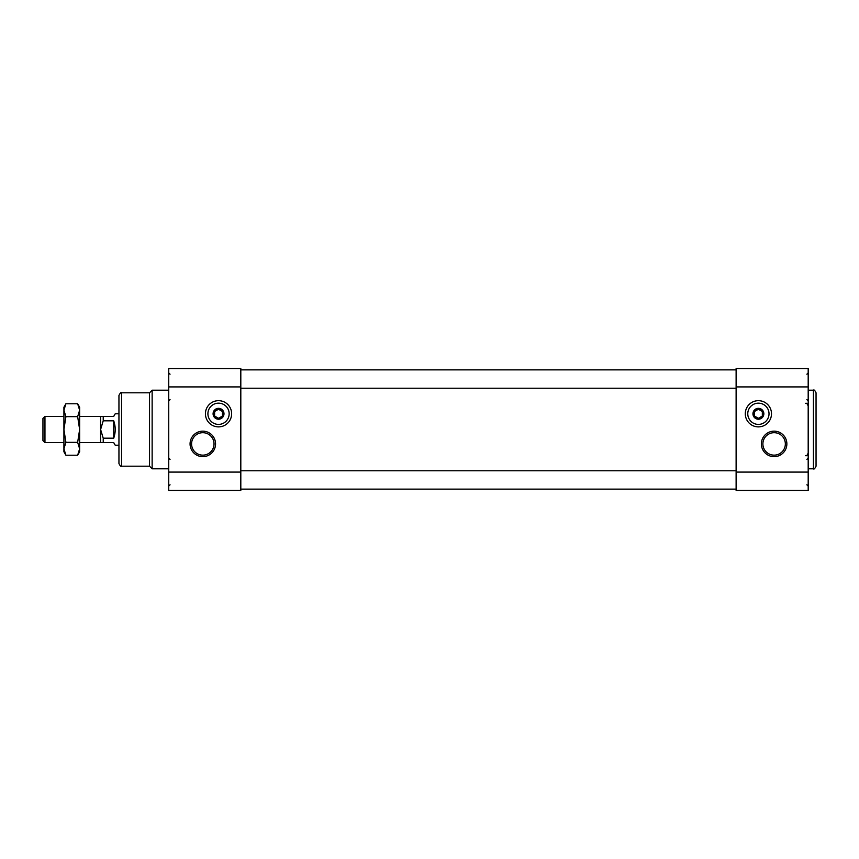 <?xml version="1.0" encoding="UTF-8"?>
<svg xmlns="http://www.w3.org/2000/svg" width="859" height="859" viewBox="0 0 859 859"><rect width="100%" height="100%" fill="white"/><g stroke="black" fill="none" stroke-linecap="round" stroke-linejoin="round"><path stroke-width="1.29" d="M753.15 413.78A5.24 5.24 0 0 1 761.02 409.238A5.24 5.24 0 0 1 761.02 418.312A5.24 5.24 0 0 1 753.15 413.78M754.46 411.504L754.46 416.046L758.4 418.312L762.33 416.046L762.33 411.504L758.4 409.238L754.46 411.504M213.29 413.78A5.24 5.24 0 0 1 221.16 409.238A5.24 5.24 0 0 1 221.16 418.312A5.24 5.24 0 0 1 213.29 413.78M214.6 411.504L214.6 416.046L218.54 418.312L222.47 416.046L222.47 411.504L218.54 409.238L214.6 411.504M218.54 400.67A13.1 13.1 0 0 1 229.879 420.33A13.1 13.1 0 0 1 207.191 420.33A13.1 13.1 0 0 1 218.54 400.67M215.555 443.91A12.745 12.745 0 0 0 196.443 432.872A12.745 12.745 0 0 0 196.443 454.948A12.745 12.745 0 0 0 215.555 443.91M240.81 472.085L240.81 368.565L168.74 368.565L168.74 490.435L240.81 490.435L240.81 472.085L168.74 472.085M118.95 429.5L118.95 395.43C120.303 392.864 121.173 391.994 121.57 392.81L121.57 466.19C121.173 467.006 120.303 466.136 118.95 463.57L118.95 429.5M121.57 466.19L149.52 466.19L149.52 392.81L121.57 392.81M149.52 466.19L152.14 468.81L152.14 390.19L149.52 392.81M736.12 489.125L240.81 489.125M736.12 369.875L240.81 369.875M758.4 400.67A13.1 13.1 0 0 1 769.739 420.33A13.1 13.1 0 0 1 747.051 420.33A13.1 13.1 0 0 1 758.4 400.67M786.865 443.91A12.745 12.745 0 0 0 767.742 432.872A12.745 12.745 0 0 0 767.742 454.948A12.745 12.745 0 0 0 786.865 443.91M736.12 472.085L736.12 368.565L808.19 368.565L808.19 490.435L736.12 490.435L736.12 472.085L808.19 472.085M813.43 390.19L813.43 468.81C813.988 469.529 814.858 468.649 816.05 466.19L816.05 392.81C814.858 390.351 813.988 389.471 813.43 390.19L808.19 390.19M214.031 443.91A11.221 11.221 0 0 0 197.194 434.192A11.221 11.221 0 0 0 197.194 453.638A11.221 11.221 0 0 0 214.031 443.91M785.341 443.91A11.221 11.221 0 0 0 768.504 434.192A11.221 11.221 0 0 0 768.504 453.638A11.221 11.221 0 0 0 785.341 443.91M218.54 403.161A10.609 10.609 0 0 1 227.732 419.085A10.609 10.609 0 0 1 209.338 419.085A10.609 10.609 0 0 1 218.54 403.161M218.54 419.224A5.455 5.455 0 0 0 223.984 413.78A5.455 5.455 0 0 0 218.54 408.326A5.455 5.455 0 0 0 213.086 413.78A5.455 5.455 0 0 0 218.54 419.224M758.4 403.161A10.609 10.609 0 0 1 767.592 419.085A10.609 10.609 0 0 1 749.198 419.085A10.609 10.609 0 0 1 758.4 403.161M758.4 419.224A5.455 5.455 0 0 0 763.844 413.78A5.455 5.455 0 0 0 758.4 408.326A5.455 5.455 0 0 0 752.946 413.78A5.455 5.455 0 0 0 758.4 419.224M79.64 448.795L77.654 442.364L79.64 429.5L77.654 416.636L79.64 410.205L77.654 403.773L79.64 407.22L79.64 448.795L77.654 455.227L79.64 448.795L79.64 451.78L77.654 455.227L65.907 455.227L63.92 448.795L65.907 442.364L63.92 429.5L65.907 416.636L63.92 410.205L65.907 403.773L63.92 410.205L63.92 451.78L65.907 455.227M79.64 416.4L100.6 416.4L100.6 442.6L113.71 442.6L115.224 445.22L118.95 445.22M100.6 416.4L103.23 416.4L103.23 420.813L100.6 429.5L103.23 438.187L103.23 442.6M103.23 416.4L113.71 416.4L115.224 413.78L118.95 413.78M103.23 420.813L113.71 420.813L113.71 438.187C115.707 432.399 115.707 426.601 113.71 420.813M103.23 438.187L113.71 438.187M77.654 442.364L65.907 442.364M77.654 416.636L65.907 416.636M77.654 403.773L65.907 403.773L63.92 407.22L63.92 410.205M44.958 442.6L44.958 416.4L42.95 418.408L42.95 440.592L44.958 442.6L63.92 442.6M240.81 386.915L168.74 386.915M736.12 470.775L240.81 470.775M736.12 388.225L240.81 388.225M736.12 386.915L808.19 386.915M168.74 390.19L152.14 390.19M168.74 468.81L152.14 468.81M813.43 468.81L808.19 468.81M170.05 374.202L168.74 372.892M170.05 399.628L168.74 400.938M806.88 374.202L808.19 372.892M806.88 399.628L808.19 400.938M170.05 459.372L168.74 458.062M170.05 484.798L168.74 486.108M806.88 459.372L808.19 458.062M806.88 484.798L808.19 486.108M805.57 403.29C806.461 404.224 806 401.4 808.19 405.91M805.57 455.71C806.461 454.776 806 457.6 808.19 453.09M79.64 442.6L100.6 442.6M44.958 416.4L63.92 416.4"/></g></svg>
